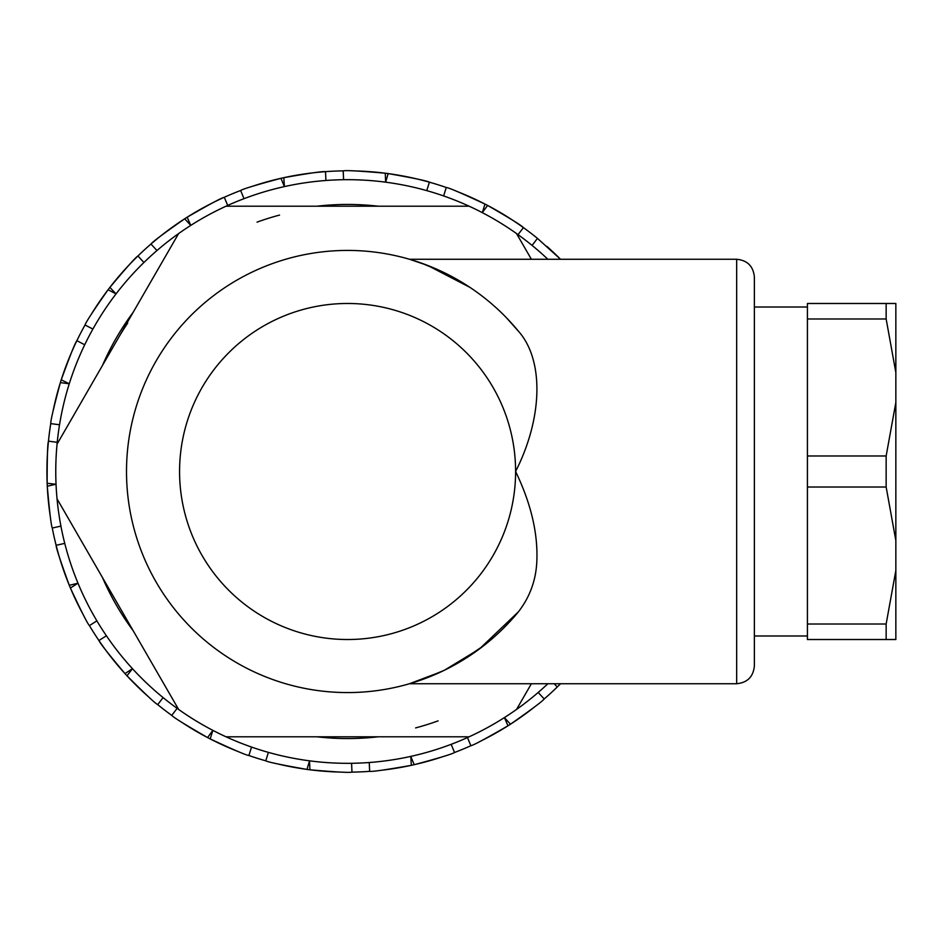 <?xml version="1.0" encoding="UTF-8"?>
<svg xmlns="http://www.w3.org/2000/svg" width="943" height="943" viewBox="0 0 943 943"><rect width="100%" height="100%" fill="white"/><g stroke="black" fill="none" stroke-linecap="round" stroke-linejoin="round"><path stroke-width="1.41" d="M257.062 222.135A265.289 265.289 0 0 1 279.541 215.087M438.106 720.865A265.289 265.289 0 0 1 415.615 727.913M117.84 338.855A265.289 265.289 0 0 1 127.682 323.095M127.081 322.848L126.02 322.412M316.895 206.211A267.058 267.058 0 0 1 378.261 206.211A267.058 267.058 0 0 0 316.895 206.211M378.261 736.789A267.058 267.058 0 0 1 316.895 736.789A267.058 267.058 0 0 0 378.261 736.789M85.035 324.993C85.73 322.447 93.404 310.695 108.08 289.737A300.664 300.664 -53 0 1 109.871 287.391C126.315 267.777 135.662 257.309 137.937 255.977L143.925 262.496A291.823 291.823 0 0 0 92.885 329.072L85.035 324.993A300.664 300.664 0 0 0 61.248 379.793C69.982 355.747 75.192 342.71 76.866 340.682L84.717 344.761A291.823 291.823 0 0 0 59.527 424.774L50.757 423.619A300.664 300.664 0 0 0 47.15 483.264C47.126 457.673 47.563 443.634 48.458 441.159L57.228 442.314A291.823 291.823 0 0 0 60.918 526.111L52.278 528.033A300.664 300.664 0 0 0 56.12 545.302L64.749 543.38A291.823 291.823 0 0 0 96.881 620.859L89.42 625.622C87.569 623.747 81.239 611.217 70.419 588.031A300.664 300.664 67 0 1 69.853 586.664A300.664 300.664 -112.5 0 1 69.287 585.308C60.517 561.262 56.132 547.93 56.12 545.302A300.664 300.664 0 0 0 83.314 614.883M89.42 625.622A300.664 300.664 0 0 0 124.995 673.62C108.539 654.029 99.852 643.008 98.932 640.533L106.394 635.771A291.823 291.823 0 0 0 177.131 708.358A291.823 291.823 0 0 0 178.616 709.431A291.823 291.823 0 0 0 467.48 737.556A291.823 291.823 0 0 0 469.154 736.789A291.823 291.823 0 0 0 538.205 692.457L544.194 698.975C542.673 701.12 531.428 709.537 510.469 724.212A300.664 300.664 0 0 0 534.669 706.861M163.092 697.596L157.705 704.621C155.324 703.502 145.081 693.883 126.987 675.801A300.664 300.664 0 0 0 148.287 696.618M181.916 722.409A300.664 300.664 0 0 0 207.554 737.567C185.382 724.79 173.441 717.387 171.744 715.383L177.131 708.358M251.545 747.068L248.893 755.508C246.264 755.26 233.357 749.732 210.171 738.923A300.664 300.664 0 0 0 237.294 751.206M277.725 763.936A300.664 300.664 0 0 0 306.994 769.405C281.792 764.985 268.048 762.121 265.761 760.812L268.413 752.373M351.586 763.288L351.975 772.128C349.429 772.8 335.413 772.022 309.917 769.794A300.664 300.664 0 0 0 339.61 772.058M381.95 770.195A300.664 300.664 0 0 0 442.892 756.651M482.038 740.42A300.664 300.664 0 0 0 507.982 725.804C485.834 738.617 473.457 745.253 470.875 745.724L467.48 737.556M544.194 698.975A300.664 300.664 0 0 0 560.555 683.734L557.23 687.023L554.213 683.734M547.871 259.266A291.823 291.823 0 0 0 532.076 245.404L537.463 238.379L560.531 259.266A300.664 300.664 0 0 0 546.881 246.382M537.463 238.379A300.664 300.664 0 0 0 487.614 205.433C509.786 218.21 521.715 225.613 523.424 227.617L518.037 234.642A291.823 291.823 0 0 0 227.687 205.444A291.823 291.823 0 0 0 226.014 206.211A291.823 291.823 0 0 0 143.925 262.496M443.623 195.932L446.275 187.492C448.903 187.74 461.811 193.268 484.997 204.077A300.664 300.664 0 0 0 457.862 191.794M343.582 179.712L343.193 170.872C345.739 170.2 359.754 170.978 385.251 173.206A300.664 300.664 7 0 1 388.174 173.595C413.376 178.015 427.12 180.879 429.407 182.188A300.664 300.664 0 0 0 355.546 170.942M343.193 170.872A300.664 300.664 0 0 0 283.831 177.673C309.021 173.217 322.919 171.202 325.524 171.65L325.913 180.49M244.025 198.678L240.63 190.498C242.799 189.001 256.237 184.934 280.955 178.31A300.664 300.664 0 0 0 252.276 186.349M240.63 190.498A300.664 300.664 0 0 0 187.186 217.196C209.334 204.383 221.699 197.747 224.293 197.276L227.687 205.444M190.427 225.035L184.698 218.788A300.664 300.664 0 0 0 150.974 244.025C152.495 241.879 163.74 233.463 184.698 218.788A300.664 300.664 0 0 1 187.186 217.196L190.734 225.365M156.951 250.543L150.974 244.025A300.664 300.664 0 0 0 91.271 314.325M50.757 423.619C50.533 421.002 53.739 407.329 60.364 382.61A300.664 300.664 0 0 0 52.973 411.466M52.278 528.033C51.181 525.64 49.508 511.695 47.28 486.199A300.664 300.664 0 0 0 50.203 515.845M127.175 620.329L126.138 620.765M102.492 577.576A267.058 267.058 0 0 0 133.175 630.714M133.175 312.286A267.058 267.058 0 0 0 102.492 365.424M504.741 717.965L510.469 724.212A300.664 300.664 0 0 1 507.982 725.804L504.434 717.635M451.143 744.322L454.538 752.502C452.369 753.999 438.931 758.066 414.213 764.69A300.664 300.664 -12.6 0 1 411.337 765.327C386.135 769.783 372.237 771.798 369.644 771.35L369.255 762.51M470.875 745.724A300.664 300.664 0 0 1 454.538 752.502M411.337 765.327L410.783 756.439M369.644 771.35A300.664 300.664 0 0 1 351.975 772.128M309.54 761.319L309.917 769.794A300.664 300.664 0 0 1 306.994 769.405L309.528 760.871M265.761 760.812A300.664 300.664 0 0 1 248.893 755.508M212.717 730.837L210.171 738.923A300.664 300.664 0 0 1 207.554 737.567L212.847 730.401M171.744 715.383A300.664 300.664 0 0 1 157.705 704.621M132.15 669.07L126.987 675.801A300.664 300.664 0 0 1 124.995 673.62L132.421 668.705M96.881 620.859A291.823 291.823 0 0 0 106.394 635.771M69.287 585.308L77.951 583.222M60.918 526.111A291.823 291.823 0 0 0 64.749 543.38M55.554 484.36L47.28 486.199A300.664 300.664 0 0 1 47.15 483.264L56.002 484.266M59.527 424.774A291.823 291.823 0 0 0 57.228 442.314M68.768 383.707L60.364 382.61A300.664 300.664 0 0 1 61.248 379.805L69.216 383.766M92.885 329.072A291.823 291.823 0 0 0 84.717 344.761M109.871 287.391L116.013 293.851M284.197 186.148L280.955 178.31A300.664 300.664 0 0 1 283.831 177.673L284.373 186.561M388.174 173.595L385.64 182.129M446.275 187.492A300.664 300.664 0 0 0 429.407 182.188L426.755 190.627M482.451 212.163L484.997 204.077A300.664 300.664 0 0 1 487.614 205.433L482.321 212.599M532.076 245.404A291.823 291.823 0 0 0 518.037 234.642M538.205 692.457A291.823 291.823 0 0 0 547.871 683.734M886.149 303.481L895.85 303.481L895.85 372.544L886.149 318.993L886.149 303.481L807.42 303.481L807.42 639.519L886.149 639.519L886.149 624.007L895.85 570.456L895.85 540.563L886.149 487.012L886.149 455.988L807.42 455.988M886.149 318.993L807.42 318.993M886.149 487.012L807.42 487.012M895.85 570.456L895.85 639.519L886.149 639.519M886.149 455.988L895.85 402.437L895.85 372.544M895.85 402.437L895.85 540.563M807.42 624.007L886.149 624.007M531.38 259.266L516.54 233.569M469.154 206.211L226.014 206.211M178.616 233.569L57.051 444.141M57.051 498.859L178.616 709.431M226.014 736.789L469.154 736.789M516.54 709.431L531.38 683.734M515.597 471.5C542.873 417.725 544.146 360.049 518.367 331.123A221.075 221.075 0 0 0 126.503 471.5A221.075 221.075 0 0 0 518.367 611.877C529.966 596.931 536.131 579.886 536.85 560.743C537.946 532.889 530.874 503.149 515.597 471.5A168.019 168.019 0 0 0 347.578 303.481A168.019 168.019 0 0 0 179.571 471.5A168.019 168.019 0 0 0 347.578 639.519A168.019 168.019 0 0 0 515.597 471.5M506.556 317.874L518.367 331.123A221.075 221.075 0 0 0 126.503 471.5M754.365 471.5L754.365 666.041C753.292 676.768 747.398 682.661 736.672 683.734L736.672 259.266C747.398 260.339 753.292 266.232 754.365 276.959L754.365 471.5M484.219 645.295L458.121 662.964M441.748 671.522L409.486 683.734L419.576 680.516L444.377 670.261L479.445 648.949L518.367 611.877M469.885 287.344L427.58 265.407L409.533 259.278L736.672 259.266M410.582 259.584L411.737 259.938M421.179 263.038L443.693 272.397M444.978 273.034L467.139 285.54M506.226 317.52L518.603 331.406M410.959 756.852L414.213 764.69M77.574 583.469L70.419 588.031M115.612 293.65L108.08 289.737M385.616 181.681L385.251 173.206M807.42 307.017L754.365 307.017M807.42 635.983L754.365 635.983M409.486 683.734L736.672 683.734"/></g></svg>
